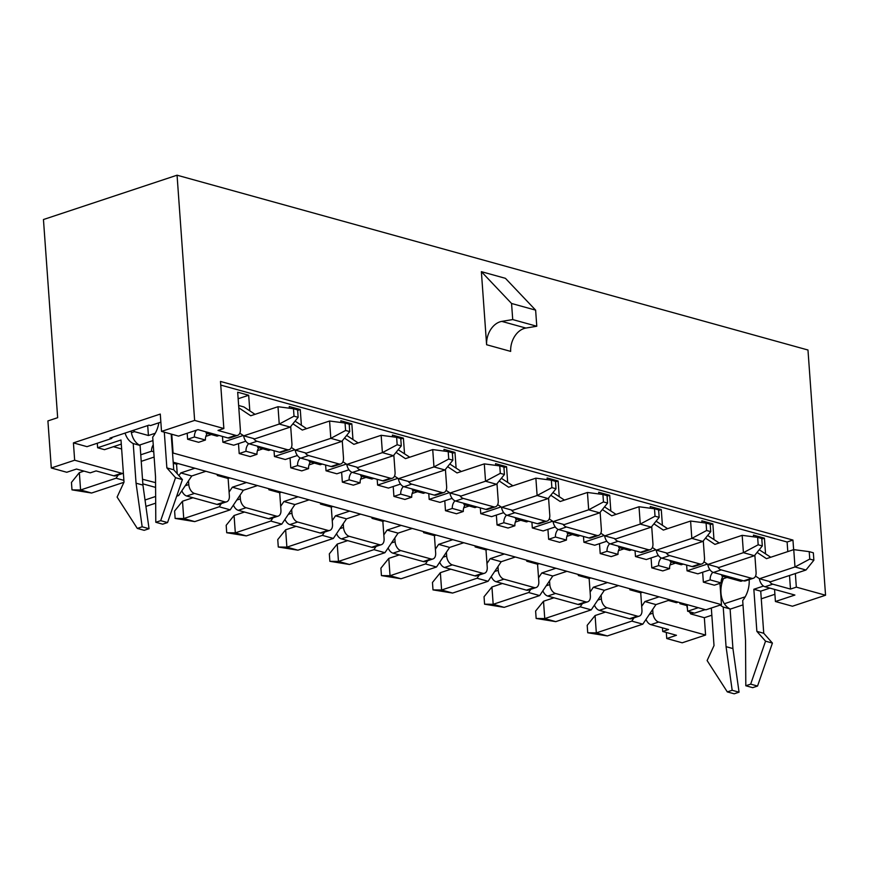 <?xml version="1.0" encoding="UTF-8"?>
<svg xmlns="http://www.w3.org/2000/svg" width="869" height="869" viewBox="0 0 869 869"><rect width="100%" height="100%" fill="white"/><g stroke="black" fill="none" stroke-linecap="round" stroke-linejoin="round"><path stroke-width="1.3" d="M675.463 563.155L670.032 564.959M623.888 548.86L618.456 550.664M572.313 534.576L566.881 536.379M520.737 520.281L515.306 522.084M469.162 505.997L463.731 507.8M417.587 491.702L412.156 493.505M366.012 477.418L360.581 479.21M314.437 463.123L309.006 464.926M262.873 448.828L257.441 450.631M211.297 434.543L205.866 436.347M668.37 600.457L676.473 602.706L678.178 602.141M721.596 579.254L727.005 577.451L740.931 581.307L742.941 580.644M755.313 576.538L755.911 576.343M642.419 592.224L640.714 592.799L629.884 589.79L631.589 589.225M709.973 569.814L697.872 573.822L687.042 570.824L707.388 564.079M590.855 577.939L589.139 578.504L578.309 575.506L580.014 574.941M658.398 555.519L646.297 559.538L635.467 556.54L655.813 549.784M539.28 563.644L537.563 564.22L526.733 561.211L528.45 560.646M606.823 541.235L594.722 545.243L583.892 542.245L604.237 535.5M487.705 549.36L485.988 549.925L475.158 546.927L476.875 546.351M555.248 526.94L543.147 530.959L532.317 527.95L552.662 521.204M436.129 535.065L434.413 535.63L423.583 532.632L425.299 532.067M503.683 512.645L491.582 516.664L480.753 513.666L501.087 506.909M384.554 520.77L382.838 521.346L372.008 518.348L373.724 517.772M452.108 498.361L440.007 502.38L429.177 499.371L449.512 492.625M332.979 506.486L331.274 507.051L320.444 504.053L322.149 503.488M400.533 484.066L388.432 488.085L377.602 485.087L397.948 478.33M281.404 492.191L279.699 492.766L268.869 489.758L270.574 489.193M348.958 469.781L336.857 473.79L326.027 470.792L346.373 464.046M229.829 477.907L228.123 478.471L217.293 475.473L218.999 474.898M297.383 455.486L285.282 459.505L274.452 456.507L294.797 449.751M178.264 463.611L176.548 464.176L173.268 463.275M245.808 441.202L233.707 445.21L222.877 442.212L243.222 435.467M152.944 440.605L139.409 445.102M155.258 433.251L148.425 435.51L134.499 431.654L131.393 432.686M113.437 446.699L121.638 448.969M238.149 398.752L248.686 395.254L249.805 410.874M248.686 395.254L237.682 392.201L240.344 429.362A7.81 4.812 -108.4 0 1 237.65 435.347A7.81 4.812 -108.4 0 1 235.716 435.358L218.01 430.448L223.854 428.515L194.634 420.411L177.059 175.201L43.45 219.531L57.658 417.685L47.914 420.922L51.293 467.978L74.658 460.222L121.595 473.236L113.806 475.821A7.81 4.812 71.6 0 0 115.729 475.799L123.376 473.257A7.81 4.812 -108.4 0 1 121.595 473.236M188.519 480.807L188.79 484.565A7.81 4.812 -108.4 0 0 194.482 493.429L224.745 501.815L216.946 504.4A7.81 4.812 71.6 0 0 218.879 504.378L226.668 501.793A7.81 4.812 -108.4 0 1 224.745 501.815M297.643 410.407L300.261 409.538L301.38 425.158M177.233 473.746L176.548 464.176M300.261 409.538L289.258 406.496L289.377 408.213M290.691 426.549L291.919 443.646A7.81 4.812 -108.4 0 1 289.225 449.631A7.81 4.812 -108.4 0 1 287.291 449.653L257.039 441.267A7.81 4.812 -108.4 0 1 253.542 438.541M240.094 495.102L240.365 498.86A7.81 4.812 -108.4 0 0 246.057 507.724L276.309 516.099L268.521 518.684A7.81 4.812 71.6 0 0 270.455 518.674L278.243 516.088A7.81 4.812 -108.4 0 1 276.309 516.099M349.219 424.702L351.836 423.833L352.955 439.453M226.668 501.793A7.81 4.812 -108.4 0 0 229.362 495.808L228.123 478.471M351.836 423.833L340.833 420.781L340.952 422.497M342.267 440.844L343.494 457.941A7.81 4.812 -108.4 0 1 340.8 463.927A7.81 4.812 -108.4 0 1 338.867 463.937L308.614 455.552A7.81 4.812 -108.4 0 1 305.117 452.825M291.669 509.386L291.941 513.144A7.81 4.812 -108.4 0 0 297.632 522.008L327.885 530.394L320.096 532.979A7.81 4.812 71.6 0 0 322.03 532.958L329.818 530.372A7.81 4.812 -108.4 0 1 327.885 530.394M400.794 438.986L403.401 438.128L404.53 453.737M278.243 516.088A7.81 4.812 -108.4 0 0 280.937 510.103L279.699 492.766M403.401 438.128L392.408 435.076L392.527 436.792M393.842 455.128L395.069 472.225A7.81 4.812 -108.4 0 1 392.364 478.211A7.81 4.812 -108.4 0 1 390.442 478.232L360.19 469.847A7.81 4.812 -108.4 0 1 356.692 467.12M343.244 523.681L343.516 527.44A7.81 4.812 -108.4 0 0 349.208 536.303L379.46 544.689L371.671 547.264A7.81 4.812 71.6 0 0 373.594 547.253L381.393 544.667A7.81 4.812 -108.4 0 1 379.46 544.689M452.369 453.281L454.976 452.412L456.095 468.033M329.818 530.372A7.81 4.812 -108.4 0 0 332.512 524.387L331.274 507.051M454.976 452.412L443.972 449.36L444.102 451.076M445.417 469.423L446.644 486.521A7.81 4.812 -108.4 0 1 443.94 492.506A7.81 4.812 -108.4 0 1 442.017 492.517L411.754 484.142A7.81 4.812 -108.4 0 1 408.267 481.404M394.819 537.976L395.091 541.735A7.81 4.812 -108.4 0 0 400.783 550.588L431.035 558.973L423.246 561.559A7.81 4.812 71.6 0 0 425.169 561.548L432.958 558.963A7.81 4.812 -108.4 0 1 431.035 558.973M503.944 467.576L506.551 466.707L507.67 482.328M381.393 544.667A7.81 4.812 -108.4 0 0 384.087 538.682L382.838 521.346M506.551 466.707L495.547 463.655L495.678 465.371M496.992 483.718L498.219 500.805A7.81 4.812 -108.4 0 1 495.515 506.79A7.81 4.812 -108.4 0 1 493.592 506.812L463.329 498.426A7.81 4.812 -108.4 0 1 459.842 495.699M446.394 552.26L446.666 556.019A7.81 4.812 -108.4 0 0 452.347 564.883L482.61 573.268L474.822 575.854A7.81 4.812 71.6 0 0 476.744 575.832L484.533 573.247A7.81 4.812 -108.4 0 1 482.61 573.268M555.508 481.861L558.126 480.991L559.245 496.612M432.958 558.963A7.81 4.812 -108.4 0 0 435.662 552.977L434.413 535.63M558.126 480.991L547.122 477.95L547.253 479.666M548.567 498.002L549.784 515.1A7.81 4.812 -108.4 0 1 547.09 521.085A7.81 4.812 -108.4 0 1 545.167 521.107L514.904 512.721A7.81 4.812 -108.4 0 1 511.417 509.984M497.97 566.555L498.241 570.314A7.81 4.812 -108.4 0 0 503.922 579.167L534.185 587.553L526.397 590.138A7.81 4.812 71.6 0 0 528.319 590.127L536.108 587.542A7.81 4.812 -108.4 0 1 534.185 587.553M607.083 496.156L609.701 495.287L610.82 510.907M484.533 573.247A7.81 4.812 -108.4 0 0 487.237 567.261L485.988 549.925M609.701 495.287L598.698 492.234L598.817 493.95M600.131 512.297L601.359 529.395A7.81 4.812 -108.4 0 1 598.665 535.38A7.81 4.812 -108.4 0 1 596.731 535.391L566.479 527.005A7.81 4.812 -108.4 0 1 562.993 524.279M549.545 580.84L549.805 584.598A7.81 4.812 -108.4 0 0 555.497 593.462L585.76 601.848L577.961 604.433A7.81 4.812 71.6 0 0 579.895 604.411L587.683 601.826A7.81 4.812 -108.4 0 1 585.76 601.848M658.659 510.44L661.276 509.571L662.395 525.191M536.108 587.542A7.81 4.812 -108.4 0 0 538.813 581.557L537.563 564.22M661.276 509.571L650.273 506.529L650.392 508.246M651.707 526.581L652.934 543.679A7.81 4.812 -108.4 0 1 650.24 549.664A7.81 4.812 -108.4 0 1 648.307 549.686L618.055 541.3A7.81 4.812 -108.4 0 1 614.557 538.574M601.109 595.135L601.381 598.893A7.81 4.812 -108.4 0 0 607.073 607.757L637.325 616.132L629.536 618.717A7.81 4.812 71.6 0 0 631.47 618.706L639.258 616.121A7.81 4.812 -108.4 0 1 637.325 616.132M710.234 524.735L712.852 523.866L713.97 539.486M587.683 601.826A7.81 4.812 -108.4 0 0 590.377 595.841L589.139 578.504M712.852 523.866L701.848 520.813L701.967 522.53M703.282 540.876L704.509 557.974A7.81 4.812 -108.4 0 1 701.815 563.959A7.81 4.812 -108.4 0 1 699.882 563.97L669.63 555.584A7.81 4.812 -108.4 0 1 666.132 552.858M652.684 609.419L652.956 613.188A7.81 4.812 -108.4 0 0 658.648 622.041L705.585 635.043L682.208 642.799L666.74 638.519L676.473 635.282L662.721 631.47L662.46 627.842M761.809 539.019L764.427 538.161L765.546 553.781M639.258 616.121A7.81 4.812 -108.4 0 0 641.952 610.136L640.714 592.799M764.427 538.161L753.423 535.108L753.542 536.825M754.857 555.172L756.084 572.258A7.81 4.812 -108.4 0 1 753.39 578.243A7.81 4.812 -108.4 0 1 751.457 578.265L721.205 569.879A7.81 4.812 -108.4 0 1 717.707 567.153M222.877 442.212L222.464 436.434M217.217 474.409L217.293 475.473M274.452 456.507L274.039 450.718M268.793 488.693L268.869 489.758M326.027 470.792L325.614 465.013M320.368 502.988L320.444 504.053M377.602 485.087L377.189 479.297M371.932 517.283L372.008 518.348M429.177 499.371L428.765 493.592M423.507 531.567L423.583 532.632M480.753 513.666L480.329 507.887M475.082 545.862L475.158 546.927M532.317 527.95L531.904 522.171M526.657 560.147L526.733 561.211M583.892 542.245L583.479 536.466M578.233 574.442L578.309 575.506M635.467 556.54L635.054 550.75M629.808 588.737L629.884 589.79M687.042 570.824L686.629 565.046M789.508 575.474L790.486 589.073L772.78 584.174A7.81 4.812 -108.4 0 1 769.282 581.437M790.486 589.073L796.33 587.14L825.55 595.232L792.441 606.225L775.42 601.511L794.896 595.048L764.981 586.76A7.81 4.812 -108.4 0 1 759.376 578.645M646.004 619.391A7.81 4.812 71.6 0 0 650.859 624.626L668.565 629.536L662.721 631.47M711.841 615.219L704.335 617.707L705.585 635.043M704.335 617.707L690.757 613.948L689.313 611.7M687.455 608.811L686.782 605.563L679.906 603.662L679.83 602.597M753.39 578.243L745.591 580.829A7.81 4.812 -108.4 0 1 743.668 580.85L713.416 572.465A7.81 4.812 -108.4 0 1 707.8 564.35M594.429 605.096A7.81 4.812 71.6 0 0 599.284 610.342L629.536 618.717M701.815 563.959L694.027 566.545A7.81 4.812 -108.4 0 1 692.093 566.555L661.841 558.17A7.81 4.812 -108.4 0 1 656.225 550.066M542.853 590.811A7.81 4.812 71.6 0 0 547.709 596.047L577.961 604.433M650.24 549.664L642.452 552.249A7.81 4.812 -108.4 0 1 640.518 552.271L610.266 543.885A7.81 4.812 -108.4 0 1 604.65 535.771M491.289 576.516A7.81 4.812 71.6 0 0 496.134 581.752L526.397 590.138M598.665 535.38L590.877 537.965A7.81 4.812 -108.4 0 1 588.943 537.976L558.691 529.59A7.81 4.812 -108.4 0 1 553.075 521.476M439.714 562.221A7.81 4.812 71.6 0 0 444.559 567.468L474.822 575.854M547.09 521.085L539.301 523.67A7.81 4.812 -108.4 0 1 537.368 523.692L507.116 515.306A7.81 4.812 -108.4 0 1 501.5 507.192M388.139 547.937A7.81 4.812 71.6 0 0 392.984 553.173L423.246 561.559M495.515 506.79L487.726 509.375A7.81 4.812 -108.4 0 1 485.804 509.397L455.541 501.011A7.81 4.812 -108.4 0 1 449.936 492.897M336.564 533.642A7.81 4.812 71.6 0 0 341.419 538.889L371.671 547.264M443.94 492.506L436.151 495.091A7.81 4.812 -108.4 0 1 434.228 495.102L403.966 486.727A7.81 4.812 -108.4 0 1 398.36 478.613M284.989 519.358A7.81 4.812 71.6 0 0 289.844 524.594L320.096 532.979M392.364 478.211L384.576 480.796A7.81 4.812 -108.4 0 1 382.653 480.818L352.39 472.432A7.81 4.812 -108.4 0 1 346.785 464.318M233.413 505.063A7.81 4.812 71.6 0 0 238.269 510.309L268.521 518.684M340.8 463.927L333.001 466.512A7.81 4.812 -108.4 0 1 331.078 466.523L300.826 458.137A7.81 4.812 -108.4 0 1 295.21 450.033M181.838 490.768A7.81 4.812 71.6 0 0 186.694 496.014L216.946 504.4M289.225 449.631L281.437 452.217A7.81 4.812 -108.4 0 1 279.503 452.238L249.251 443.853A7.81 4.812 -108.4 0 1 243.635 435.738M142.842 483.859L155.594 487.4M142.516 479.264L155.562 482.643M511.559 303.477L535.63 310.146L505.432 278.33L481.372 271.66L511.559 303.477L512.721 319.575L501.793 321.389A19.531 14.23 -74.5 0 0 486.607 344.732L481.372 271.66M535.63 310.146L536.781 326.244L525.864 328.058A19.531 14.23 -74.5 0 0 510.668 351.391L486.607 344.732M223.854 428.515L220.487 381.448L792.952 540.073L793.636 549.653M795.352 573.54L796.33 587.14M825.55 595.232L807.974 350.011L177.059 175.201M237.65 435.347L229.861 437.933A7.81 4.812 -108.4 0 1 227.928 437.943L198.013 429.655L178.547 436.119L161.525 431.404L194.634 420.411M112.514 437.237L111.536 438.508L86.998 446.655L73.42 442.886L160.276 414.068L161.525 431.404M774.551 589.41L775.42 601.511M683.86 603.705L683.936 604.77M51.293 467.978L66.761 472.269L76.505 469.043L90.257 472.845L96.101 470.911L113.806 475.821M774.909 594.287L761.277 598.817M743.006 604.878L730.112 609.158M73.42 442.886L74.658 460.222M666.306 632.469L666.74 638.519M745.211 596.818L724.366 603.738M693.777 612.938L690.757 613.948M173.192 462.21L705.9 609.821L721.476 604.65L719.956 583.338M111.536 438.508L109.994 438.085L148.947 425.158L150.489 425.582L160.863 422.138M133.587 430.253L134.499 431.654M147.708 425.56L148.425 435.51M721.476 604.65L172.529 452.879M173.083 452.695L171.758 434.239M536.781 326.244L512.721 319.575M220.748 385.086L787.108 542.017L792.952 540.073M787.108 542.017L787.792 551.598M171.182 434.076L173.735 469.792L182.414 479.59L167.554 522.562L162.688 524.181L155.801 522.28L155.529 476.723L152.694 437.085A23.43 17.076 -74.5 0 0 158.842 422.812M164.306 432.175L166.859 467.891L173.735 469.792M166.859 467.891L175.538 477.689L182.414 479.59M175.538 477.689L160.678 520.661L167.554 522.562M160.678 520.661L155.801 522.28M125.082 433.077A23.43 17.076 -74.5 0 0 133.218 443.548L140.094 445.46L142.929 485.087L149.044 528.71L144.178 530.318L137.302 528.417L117.109 497.079L124.017 482.11L120.997 439.996L97.621 447.752L104.497 449.664L121.291 444.092M131.132 431.067A23.43 17.076 -74.5 0 0 140.094 445.46M133.218 443.548L136.053 483.186L142.929 485.087M136.053 483.186L142.168 526.799L149.044 528.71M142.168 526.799L137.302 528.417M97.621 447.752L97.306 443.233M702.641 572.247L703.358 582.154L714.361 585.195L721.172 582.936A7.81 5.692 105.5 0 1 723.008 576.332M703.358 582.154L710.169 579.895L721.172 582.936M710.169 579.895A7.81 5.692 105.5 0 1 712.841 572.258M721.672 574.757A7.81 5.692 105.5 0 1 721.857 576.017L732.86 579.058L734.837 578.406M721.857 576.017L723.834 575.354M755.541 576.093L759.506 578.732L770.51 581.785L805.987 570.01L794.983 566.957L793.745 549.621L766.469 558.669L757.073 552.412M759.506 578.732L794.983 566.957L809.756 559.082L813.873 560.223L813.341 552.793L809.224 551.652L809.756 559.082M770.76 557.246L759.224 549.751M805.987 570.01L813.873 560.223M793.745 549.621L809.224 551.652M659.082 596.84L644.928 601.544L641.68 606.377M670.086 599.892L655.932 604.585L644.928 601.544M633.979 617.87L631.806 621.107L596.33 632.882L607.333 635.934L642.81 624.159L631.806 621.107M655.932 604.585L642.81 624.159M607.333 635.934L587.726 632.762L587.194 625.332L595.091 615.545L605.541 612.069M595.091 615.545L596.33 632.882L587.726 632.762M769.912 588.117L760.723 591.17L763.742 633.273L772.422 643.082L757.551 686.054L752.684 687.661L745.808 685.76L745.537 640.203L742.691 600.577A23.43 17.076 -74.5 0 0 749.165 579.645M763.514 586.054L753.847 589.269L760.723 591.17M753.847 589.269L756.866 631.372L763.742 633.273M756.866 631.372L765.546 641.17L772.422 643.082M765.546 641.17L750.675 684.142L757.551 686.054M750.675 684.142L745.808 685.76M720.26 605.052A23.43 17.076 -74.5 0 0 723.214 607.04L730.09 608.941L732.936 648.567L739.052 692.191L734.186 693.799L727.31 691.898L707.116 660.559L714.014 645.591L711.32 608.018M723.442 578.635A23.43 17.076 -74.5 0 0 730.09 608.941M723.214 607.04L726.06 646.666L732.936 648.567M726.06 646.666L732.176 690.279L739.052 692.191M732.176 690.279L727.31 691.898M705.15 609.614L694.505 613.145L687.629 611.233L687.151 604.618M698.274 607.703L687.629 611.233M246.492 482.523L232.338 487.216L229.09 492.05M257.496 485.565L243.342 490.268L232.338 487.216M221.389 503.553L219.216 506.79L183.739 518.554L194.743 521.606L230.22 509.831L219.216 506.79M243.342 490.268L230.22 509.831M194.743 521.606L175.136 518.435L174.604 511.005L182.501 501.217L192.951 497.752M182.501 501.217L183.739 518.554L175.136 518.435M238.486 443.624L239.192 453.542L250.196 456.583L257.007 454.324A7.81 5.692 105.5 0 1 258.843 447.72M239.192 453.542L246.003 451.272L257.007 454.324M246.003 451.272A7.81 5.692 105.5 0 1 248.675 443.646M257.517 446.145A7.81 5.692 105.5 0 1 257.691 447.394L268.695 450.446L270.672 449.784M257.691 447.394L259.679 446.742M291.376 447.47L295.341 450.12L306.344 453.162L341.821 441.398L330.817 438.345L329.579 421.009L302.314 430.057L292.907 423.8M295.341 450.12L330.817 438.345L345.59 430.47L349.718 431.611L349.186 424.181L345.058 423.04L345.59 430.47M306.594 428.634L295.069 421.139M341.821 441.398L349.718 431.611M329.579 421.009L345.058 423.04M290.05 457.92L290.767 467.826L301.771 470.879L308.582 468.619A7.81 5.692 105.5 0 1 310.418 462.004M290.767 467.826L297.578 465.567L308.582 468.619M297.578 465.567A7.81 5.692 105.5 0 1 300.25 457.941M309.082 460.429A7.81 5.692 105.5 0 1 309.266 461.689L320.27 464.741L322.247 464.079M309.266 461.689L311.243 461.026M342.951 461.765L346.916 464.404L357.919 467.457L393.396 455.682L382.393 452.64L381.154 435.293L353.879 444.341L344.482 438.095M346.916 464.404L382.393 452.64L397.166 444.754L401.282 445.906L400.75 438.476L396.633 437.324L397.166 444.754M358.169 442.929L346.633 435.423M393.396 455.682L401.282 445.906M381.154 435.293L396.633 437.324M444.776 500.794L445.482 510.7L456.486 513.753L463.307 511.483A7.81 5.692 105.5 0 1 465.132 504.878M445.482 510.7L452.304 508.441L463.307 511.483M452.304 508.441A7.81 5.692 105.5 0 1 454.965 500.805M463.807 503.303A7.81 5.692 105.5 0 1 463.992 504.563L474.995 507.605L476.972 506.953M463.992 504.563L465.969 503.901M497.665 504.639L501.641 507.279L512.645 510.331L548.122 498.556L537.118 495.504L535.869 478.167L508.604 487.216L499.208 480.959M501.641 507.279L537.118 495.504L551.88 487.628L556.008 488.769L555.476 481.339L551.348 480.199L551.88 487.628M512.895 485.793L501.359 478.298M548.122 498.556L556.008 488.769M535.869 478.167L551.348 480.199M401.217 525.387L387.063 530.09L383.816 534.924M412.21 528.439L398.056 533.131L387.063 530.09M376.103 546.416L373.931 549.653L338.465 561.428L349.468 564.481L384.934 552.706L373.931 549.653M398.056 533.131L384.934 552.706M349.468 564.481L329.862 561.309L329.329 553.879L337.215 544.092L347.676 540.616M337.215 544.092L338.465 561.428L329.862 561.309M393.201 486.499L393.918 496.405L404.911 499.458L411.732 497.198A7.81 5.692 105.5 0 1 413.568 490.583M393.918 496.405L400.728 494.146L411.732 497.198M400.728 494.146A7.81 5.692 105.5 0 1 403.39 486.521M412.232 489.008A7.81 5.692 105.5 0 1 412.417 490.268L423.42 493.32L425.397 492.658M412.417 490.268L414.394 489.616M446.09 490.344L450.066 492.995L461.07 496.036L496.547 484.272L485.543 481.22L484.294 463.883L457.029 472.932L447.633 466.675M450.066 492.995L485.543 481.22L500.305 473.344L504.433 474.485L503.901 467.055L499.773 465.903L500.305 473.344M461.32 471.509L449.784 464.003M496.547 484.272L504.433 474.485M484.294 463.883L499.773 465.903M349.642 511.102L335.488 515.795L332.24 520.629M360.646 514.144L346.492 518.847L335.488 515.795M324.528 532.132L322.366 535.369L286.889 547.144L297.893 550.186L333.359 538.422L322.366 535.369M346.492 518.847L333.359 538.422M297.893 550.186L278.286 547.014L277.754 539.584L285.64 529.797L296.101 526.332M285.64 529.797L286.889 547.144L278.286 547.014M341.626 472.215L342.343 482.121L353.346 485.163L360.157 482.903A7.81 5.692 105.5 0 1 361.993 476.299M342.343 482.121L349.153 479.851L360.157 482.903M349.153 479.851A7.81 5.692 105.5 0 1 351.826 472.225M360.657 474.724A7.81 5.692 105.5 0 1 360.841 475.984L371.845 479.025L373.822 478.374M360.841 475.984L362.818 475.321M394.515 476.06L398.491 478.7L409.495 481.752L444.971 469.977L433.968 466.925L432.719 449.588L405.454 458.636L396.058 452.38M398.491 478.7L433.968 466.925L448.73 459.049L452.858 460.19L452.325 452.76L448.198 451.619L448.73 459.049M409.744 457.213L398.208 449.718M444.971 469.977L452.858 460.19M432.719 449.588L448.198 451.619M298.067 496.807L283.913 501.511L280.665 506.345M309.071 499.86L294.917 504.552L283.913 501.511M272.964 517.837L270.791 521.074L235.314 532.849L246.318 535.901L281.795 524.126L270.791 521.074M294.917 504.552L281.795 524.126M246.318 535.901L226.711 532.73L226.179 525.3L234.076 515.513L244.526 512.037M234.076 515.513L235.314 532.849L226.711 532.73M607.507 582.556L593.353 587.248L590.116 592.082M618.511 585.597L604.357 590.301L593.353 587.248M582.404 603.586L580.231 606.823L544.754 618.587L555.758 621.639L591.235 609.864L580.231 606.823M604.357 590.301L591.235 609.864M555.758 621.639L536.151 618.467L535.619 611.037L543.516 601.25L553.977 597.785M543.516 601.25L544.754 618.587L536.151 618.467M599.501 543.668L600.207 553.575L611.211 556.616L618.022 554.357A7.81 5.692 105.5 0 1 619.858 547.752M600.207 553.575L607.029 551.304L618.022 554.357M607.029 551.304A7.81 5.692 105.5 0 1 609.69 543.679M618.532 546.177A7.81 5.692 105.5 0 1 618.706 547.427L629.71 550.479L631.698 549.827M618.706 547.427L620.694 546.775M652.391 547.503L656.367 550.153L667.359 553.205L702.836 541.43L691.833 538.378L690.594 521.042L663.329 530.09L653.933 523.833M656.367 550.153L691.833 538.378L706.606 530.503L710.733 531.643L710.201 524.213L706.073 523.073L706.606 530.503M667.609 528.667L656.084 521.172M702.836 541.43L710.733 531.643M690.594 521.042L706.073 523.073M555.932 568.261L541.778 572.964L538.541 577.798M566.936 571.313L552.782 576.006L541.778 572.964M530.829 589.291L528.656 592.528L493.179 604.303L504.183 607.355L539.66 595.58L528.656 592.528M552.782 576.006L539.66 595.58M504.183 607.355L484.576 604.183L484.044 596.742L491.941 586.966L502.401 583.49M491.941 586.966L493.179 604.303L484.576 604.183M547.926 529.373L548.632 539.28L559.636 542.332L566.458 540.062A7.81 5.692 105.5 0 1 568.283 533.457M548.632 539.28L555.454 537.02L566.458 540.062M555.454 537.02A7.81 5.692 105.5 0 1 558.115 529.395M566.957 531.882A7.81 5.692 105.5 0 1 567.131 533.142L578.135 536.184L580.123 535.532M567.131 533.142L569.119 532.48M600.816 533.218L604.791 535.858L615.795 538.91L651.261 527.135L640.257 524.094L639.019 506.746L611.754 515.795L602.358 509.549M604.791 535.858L640.257 524.094L655.03 516.208L659.158 517.359L658.626 509.918L654.498 508.778L655.03 516.208M616.034 514.372L604.509 506.877M651.261 527.135L659.158 517.359M639.019 506.746L654.498 508.778M504.357 553.977L490.203 558.669L486.966 563.503M515.36 557.018L501.207 561.722L490.203 558.669M479.253 574.996L477.081 578.243L441.604 590.008L452.608 593.06L488.085 581.285L477.081 578.243M501.207 561.722L488.085 581.285M452.608 593.06L433.001 589.888L432.469 582.458L440.366 572.671L450.826 569.206M440.366 572.671L441.604 590.008L433.001 589.888M496.351 515.078L497.057 524.985L508.061 528.037L514.882 525.778A7.81 5.692 105.5 0 1 516.707 519.173M497.057 524.985L503.879 522.725L514.882 525.778M503.879 522.725A7.81 5.692 105.5 0 1 506.54 515.1M515.382 517.598A7.81 5.692 105.5 0 1 515.567 518.847L526.56 521.9L528.548 521.237M515.567 518.847L517.544 518.196M549.241 518.923L553.216 521.574L564.22 524.615L599.686 512.851L588.682 509.799L587.444 492.462L560.179 501.511L550.783 495.254M553.216 521.574L588.682 509.799L603.455 501.924L607.583 503.064L607.051 495.634L602.923 494.494L603.455 501.924M564.459 500.088L552.934 492.582M599.686 512.851L607.583 503.064M587.444 492.462L602.923 494.494M452.782 539.682L438.628 544.374L435.391 549.208M463.785 542.734L449.631 547.427L438.628 544.374M427.678 560.711L425.506 563.948L390.04 575.723L401.033 578.765L436.51 567.001L425.506 563.948M449.631 547.427L436.51 567.001M401.033 578.765L381.437 575.593L380.904 568.163L388.791 558.387L399.251 554.911M388.791 558.387L390.04 575.723L381.437 575.593M651.077 557.952L651.783 567.859L662.786 570.911L669.597 568.652A7.81 5.692 105.5 0 1 671.433 562.037M651.783 567.859L658.593 565.6L669.597 568.652M658.593 565.6A7.81 5.692 105.5 0 1 661.266 557.974M670.108 560.462A7.81 5.692 105.5 0 1 670.281 561.722L681.285 564.774L683.262 564.111M670.281 561.722L672.269 561.059M703.966 561.798L707.931 564.437L718.935 567.49L754.411 555.715L743.408 552.673L742.169 535.337L714.905 544.385L705.498 538.128M707.931 564.437L743.408 552.673L758.181 544.787L762.309 545.938L761.765 538.508L757.649 537.357L758.181 544.787M719.184 542.962L707.648 535.456M754.411 555.715L762.309 545.938M742.169 535.337L757.649 537.357M187.183 433.251L187.617 439.247L198.621 442.299L205.432 440.029A7.81 5.692 105.5 0 1 207.267 433.425M187.617 439.247L194.439 436.988L205.432 440.029M194.439 436.988A7.81 5.692 105.5 0 1 196.394 430.198M205.942 431.85A7.81 5.692 105.5 0 1 206.116 433.11L217.12 436.151L219.107 435.499M206.116 433.11L208.104 432.447M239.801 433.186L243.776 435.825L254.769 438.878L290.246 427.103L279.242 424.061L278.004 406.714L250.739 415.762L238.801 407.822M243.776 435.825L279.242 424.061L294.015 416.175L298.143 417.316L297.611 409.886L293.483 408.745L294.015 416.175M255.019 414.339L243.939 406.964L238.638 405.497M290.246 427.103L298.143 417.316M278.004 406.714L293.483 408.745M194.917 468.228L180.763 472.921L178.927 475.658M205.92 471.28L191.767 475.973L180.763 472.921M191.767 475.973L178.645 495.547L177.048 495.102M155.649 496.471L145.025 500.001M178.645 495.547L176.668 496.199M155.692 503.162L145.927 506.399M153.748 451.804L151.586 451.207L140.756 454.791M153.248 444.852A7.81 5.692 -74.5 0 0 151.586 451.207M154.117 457.061L141.234 461.341M118.238 474.963L116.066 478.211L80.589 489.975L91.593 493.027L123.93 482.295M123.887 480.372L116.066 478.211M91.593 493.027L71.986 489.855L71.454 482.425L79.351 472.638L83.967 471.107M79.351 472.638L80.589 489.975L71.986 489.855M185.206 485.76L188.79 484.565M236.781 500.055L240.365 498.86M288.356 514.339L291.941 513.144M339.92 528.634L343.516 527.44M391.495 542.919L395.091 541.735M443.071 557.214L446.666 556.019M494.646 571.498L498.241 570.314M546.221 585.793L549.805 584.598M597.796 600.088L601.381 598.893M649.371 614.372L652.956 613.188M764.981 586.76L772.78 584.174M650.859 624.626L658.648 622.041M751.457 578.265L743.668 580.85M713.416 572.465L721.205 569.879M599.284 610.342L607.073 607.757M699.882 563.97L692.093 566.555M661.841 558.17L669.63 555.584M547.709 596.047L555.497 593.462M648.307 549.686L640.518 552.271M610.266 543.885L618.055 541.3M496.134 581.752L503.922 579.167M596.731 535.391L588.943 537.976M558.691 529.59L566.479 527.005M444.559 567.468L452.347 564.883M545.167 521.107L537.368 523.692M507.116 515.306L514.904 512.721M392.984 553.173L400.783 550.588M493.592 506.812L485.804 509.397M455.541 501.011L463.329 498.426M341.419 538.889L349.208 536.303M442.017 492.517L434.228 495.102M403.966 486.727L411.754 484.142M289.844 524.594L297.632 522.008M390.442 478.232L382.653 480.818M352.39 472.432L360.19 469.847M238.269 510.309L246.057 507.724M338.867 463.937L331.078 466.523M300.826 458.137L308.614 455.552M186.694 496.014L194.482 493.429M287.291 449.653L279.503 452.238M249.251 443.853L257.039 441.267M235.716 435.358L227.928 437.943M525.864 328.058L501.793 321.389"/></g></svg>

